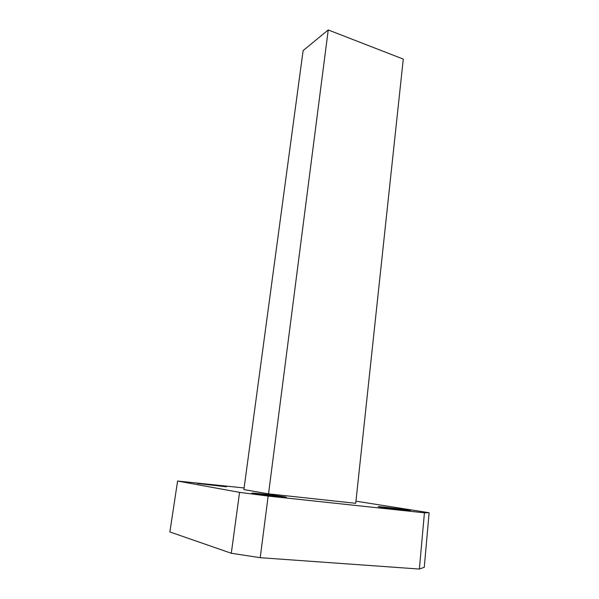 <?xml version="1.0" encoding="UTF-8"?>
<svg xmlns="http://www.w3.org/2000/svg" width="599" height="599" viewBox="0 0 599 599"><rect width="100%" height="100%" fill="white"/><g stroke="black" fill="none" stroke-linecap="round" stroke-linejoin="round"><path stroke-width="0.9" d="M253.377 493.494L251.879 493.127C251.243 492.58 277.689 495.598 284.652 496.863L286.404 497.275C287.37 497.859 259.854 494.714 253.377 493.494M380.672 507.203L378.186 506.687C377.595 506.237 399.645 508.806 407.612 510.101L410.382 510.662C411.206 511.142 388.272 508.469 380.672 507.203M197.535 483.483L226.497 486.807L197.535 483.483M419.375 569.05L424.429 512.819L429.124 512.737L424.272 567.29L419.375 569.05L260.213 557.691L231.296 553.259L239.57 492.363L177.596 481.042L244.122 487.953M239.57 492.363L268.15 496.077L260.213 557.691M424.429 512.819L268.15 496.077M355.956 501.176L429.124 512.737M268.532 493.853L355.724 503.31L403.277 59.091L328.237 29.95L268.532 493.853L243.898 489.578L303.124 50.571L328.237 29.95M231.296 553.259L169.876 531.949L177.596 481.042"/></g></svg>
